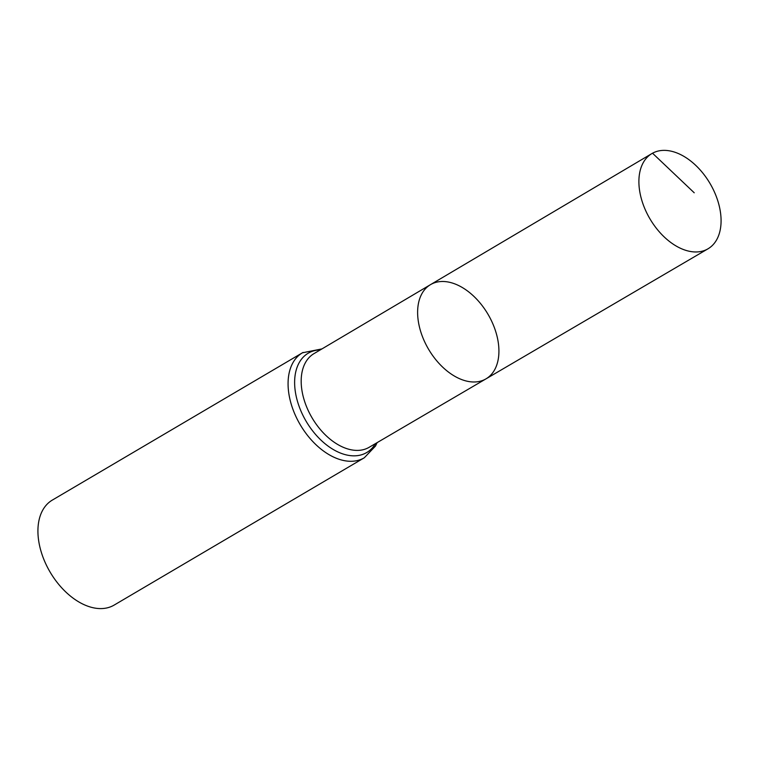 <?xml version="1.0" encoding="UTF-8"?>
<svg xmlns="http://www.w3.org/2000/svg" width="759" height="759" viewBox="0 0 759 759"><rect width="100%" height="100%" fill="white"/><g stroke="black" fill="none" stroke-linecap="round" stroke-linejoin="round"><path stroke-width="1.14" d="M431.103 284.302A54.667 34.478 -120.5 0 1 488.265 314.729A54.667 34.478 -120.5 0 1 485.969 378.874A54.667 34.478 -120.5 0 1 428.56 349.235A54.667 34.478 -120.5 0 1 430.486 284.653A54.667 34.478 -120.5 0 1 431.103 284.302M303.097 352.423A60.929 38.424 59.5 0 0 302.452 352.793L52.305 500.105A60.929 38.424 59.5 0 0 50.113 572.096A60.929 38.424 59.5 0 0 114.135 605.094L364.282 457.791L375.477 446.064L377.138 442.62M430.486 284.653L313.979 353.628A54.354 34.278 59.5 0 0 312.063 417.839A54.354 34.278 59.5 0 0 369.14 447.307L485.969 378.874A54.667 34.478 -120.5 0 1 428.56 349.235A54.667 34.478 -120.5 0 1 430.486 284.653L651.905 153.565A55.265 34.857 -120.5 0 1 652.522 153.214A55.265 34.857 -120.5 0 1 710.31 183.972A55.265 34.857 -120.5 0 1 707.995 248.81A55.265 34.857 -120.5 0 1 707.454 249.123A55.265 34.857 -120.5 0 1 649.704 218.431A55.265 34.857 -120.5 0 1 651.905 153.565M651.288 153.944L652.522 153.214L694.219 192.786M321.958 348.903L302.452 352.793A60.929 38.424 59.5 0 0 300.26 424.784A60.929 38.424 59.5 0 0 364.282 457.791M320.289 349.89A57.637 36.356 59.5 0 0 308.837 352.859A57.637 36.356 59.5 0 0 311.199 428.968A57.637 36.356 59.5 0 0 375.468 443.598M485.969 378.874L707.995 248.81"/></g></svg>
